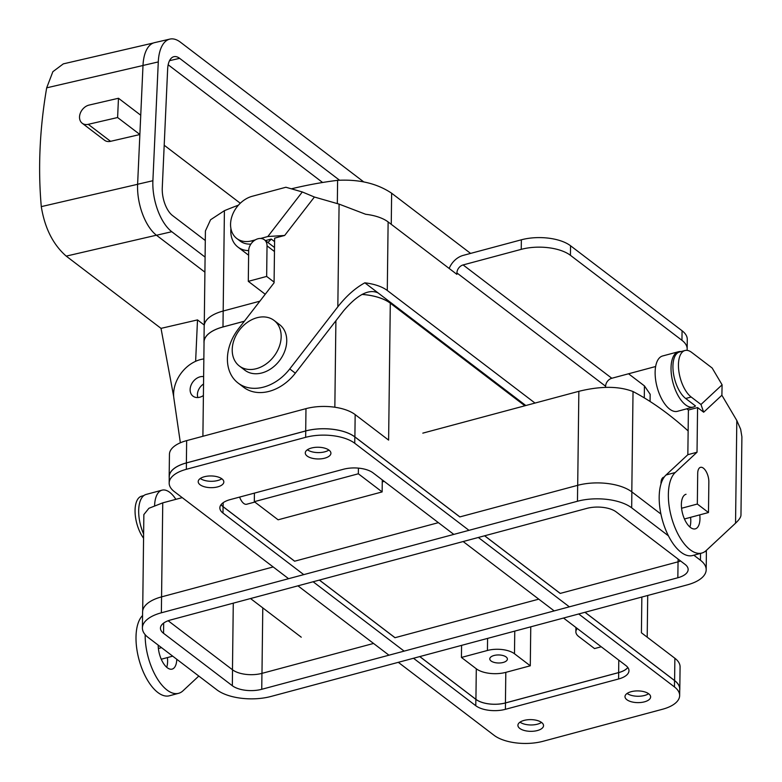 <?xml version="1.0" encoding="UTF-8"?>
<svg xmlns="http://www.w3.org/2000/svg" width="782" height="782" viewBox="0 0 782 782"><rect width="100%" height="100%" fill="white"/><g stroke="black" fill="none" stroke-linecap="round" stroke-linejoin="round"><path stroke-width="1.17" d="M525.827 405.526L364.832 282.82C355.292 288.04 346.289 296.026 337.834 306.798L339.085 204.112L365.673 214.278A35.806 16.363 0.7 0 1 388.126 221.932L456.893 274.345L456.913 272.938A7.165 5.425 127.3 0 1 463.11 264.932L611.817 378.263L655.639 366.514M378.107 292.937C368.909 288.626 357.345 294.658 343.406 311.05L295.332 373.18L289.76 368.928L337.834 306.798M456.913 272.938L605.62 386.269A7.165 5.425 127.3 0 1 611.817 378.263M605.62 386.269L605.6 387.393M535.005 403.062L387.286 290.484A35.806 16.363 -179.3 0 0 364.832 282.82M449.181 268.47A17.898 13.558 127.3 0 1 463.227 255.382L521.359 239.8A35.806 16.363 0.7 0 1 570.547 245.763L570.43 255.313A35.806 16.363 -179.3 0 0 521.242 249.35L463.11 264.932M339.085 204.112L314.403 197.025L284.668 235.46L274.629 238.148L274.081 282.82L238.49 328.811A42.961 32.541 -52.7 0 0 238.08 383.033L243.661 387.286A42.961 32.541 -52.7 0 0 295.332 373.18M570.547 245.763L682.07 330.757L681.953 340.317A35.806 16.363 0.7 0 1 687.163 348.948A35.806 16.363 0.7 0 1 687.007 350.365M687.163 348.948L687.27 339.398A35.806 16.363 -179.3 0 0 682.07 330.757M314.403 197.025L302.311 191.961L285.899 187.25L252.244 196.272A25.063 18.983 -52.7 0 0 232.254 215.451A25.063 18.983 -52.7 0 0 236.78 238.49A25.063 18.983 -52.7 0 0 251.696 240.846L255.313 239.879M248.617 255.167A28.641 21.701 127.3 0 1 247.581 254.443L237.924 247.073A28.641 21.701 127.3 0 1 230.925 228.598M238.08 383.033A42.961 32.541 -52.7 0 0 289.76 368.928M274.59 241.609L271.237 239.057A28.641 21.701 127.3 0 1 267.913 242.488M248.676 250.602A28.641 21.701 127.3 0 1 237.924 247.073M271.237 239.057L265.46 240.612M250.875 244.092A25.063 18.983 127.3 0 1 240.123 241.042L236.78 238.49M302.311 191.961L267.835 236.526L260.611 238.461M284.668 235.46L267.835 236.526M570.43 255.313L681.953 340.317M186.654 440.628A35.806 16.363 -179.3 0 0 169.44 454.362A35.806 16.363 -179.3 0 1 186.654 440.628L186.38 462.915L305.703 430.931A35.806 16.363 0.7 0 1 354.891 436.894L355.165 414.607A35.806 16.363 -179.3 0 0 305.977 408.644L186.654 440.628L186.38 462.915L305.703 430.931A35.806 16.363 0.7 0 1 354.891 436.894L355.165 414.607L388.615 440.11L355.165 414.607A35.806 16.363 -179.3 0 0 305.977 408.644L186.654 440.628M169.225 477.685A35.806 16.363 0.7 0 1 169.166 476.649A35.806 16.363 0.7 0 1 186.38 462.915A35.806 16.363 0.7 0 0 169.166 476.649L169.44 454.362L169.166 476.649A35.806 16.363 0.7 0 0 169.225 477.685M203.848 358.938A30.791 23.323 -52.7 0 0 173.878 398.282L180.368 442.788L173.878 398.282A30.791 23.323 -52.7 0 1 203.848 358.938M301.256 637.203L250.533 598.543L301.256 637.203M203.633 376.592A11.456 8.68 -52.7 0 0 200.036 376.836A11.456 8.68 -52.7 0 0 190.896 385.604A11.456 8.68 -52.7 0 0 192.968 396.142A11.456 8.68 -52.7 0 0 203.398 395.536A11.456 8.68 -52.7 0 1 192.968 396.142A11.456 8.68 -52.7 0 1 190.896 385.604A11.456 8.68 -52.7 0 1 200.036 376.836A11.456 8.68 -52.7 0 1 203.633 376.592M524.067 720.408A12.815 5.855 -179.3 0 0 517.909 725.315A12.815 5.855 -179.3 0 0 524.409 730.515A12.815 5.855 -179.3 0 0 537.381 730.544A12.815 5.855 -179.3 0 0 543.539 725.628A12.815 5.855 -179.3 0 0 537.038 720.437A12.815 5.855 -179.3 0 0 524.067 720.408A12.815 5.855 -179.3 0 0 517.909 725.315A12.815 5.855 -179.3 0 0 524.409 730.515A12.815 5.855 -179.3 0 0 537.381 730.544A12.815 5.855 -179.3 0 0 543.539 725.628A12.815 5.855 -179.3 0 0 537.038 720.437A12.815 5.855 -179.3 0 0 524.067 720.408M311.441 448.027A12.815 5.855 -179.3 0 0 305.283 452.944A12.815 5.855 -179.3 0 0 311.783 458.144A12.815 5.855 -179.3 0 0 324.755 458.174A12.815 5.855 -179.3 0 0 330.913 453.257A12.815 5.855 -179.3 0 0 324.413 448.066A12.815 5.855 -179.3 0 0 311.441 448.027A12.815 5.855 -179.3 0 0 305.283 452.944A12.815 5.855 -179.3 0 0 311.783 458.144A12.815 5.855 -179.3 0 0 324.755 458.174A12.815 5.855 -179.3 0 0 330.913 453.257A12.815 5.855 -179.3 0 0 324.413 448.066A12.815 5.855 -179.3 0 0 311.441 448.027M186.341 469.308A35.728 16.334 -179.3 0 0 169.166 483.012A35.728 16.334 -179.3 0 0 174.357 491.634L288.587 578.69L174.357 491.634A35.728 16.334 -179.3 0 1 169.166 483.012A35.728 16.334 -179.3 0 1 186.341 469.308L186.419 462.944A35.728 16.334 -179.3 0 0 169.244 476.649L169.166 483.012L169.244 476.649A35.728 16.334 -179.3 0 1 186.419 462.944L305.742 430.96L186.419 462.944L186.341 469.308L305.664 437.324L186.341 469.308M297.952 585.835L388.957 655.189L297.952 585.835M398.321 662.334L494.068 735.305A35.728 16.334 -179.3 0 0 543.158 741.258L662.481 709.264A35.728 16.334 -179.3 0 0 679.656 695.56A35.728 16.334 -179.3 0 0 674.465 686.938L578.719 613.978L674.465 686.938L674.543 680.575L584.956 612.296L674.543 680.575A35.728 16.334 -179.3 0 1 679.734 689.196A35.728 16.334 -179.3 0 0 674.543 680.575L674.465 686.938A35.728 16.334 -179.3 0 1 679.656 695.56A35.728 16.334 -179.3 0 1 662.481 709.264L543.158 741.258A35.728 16.334 -179.3 0 1 494.068 735.305L398.321 662.334M569.355 606.832L478.34 537.478L569.355 606.832M468.975 530.333L354.754 443.277A35.728 16.334 -179.3 0 0 305.664 437.324L305.742 430.96A35.728 16.334 -179.3 0 1 354.823 436.913A35.728 16.334 -179.3 0 0 305.742 430.96L305.664 437.324A35.728 16.334 -179.3 0 1 354.754 443.277L354.823 436.913L459.816 516.922L354.823 436.913L354.754 443.277L468.975 530.333M294.599 561.212L223.065 506.697A21.554 9.853 -179.3 0 1 221.052 504.693A21.554 9.853 -179.3 0 0 223.065 506.697L222.987 513.07L303.758 574.623L222.987 513.07A21.554 9.853 -179.3 0 1 219.859 507.87A21.554 9.853 -179.3 0 1 230.221 499.6L343.425 469.259A21.554 9.853 -179.3 0 1 373.034 472.846L453.804 534.399L373.034 472.846A21.554 9.853 -179.3 0 0 343.425 469.259L230.221 499.6A21.554 9.853 -179.3 0 0 219.859 507.87A21.554 9.853 -179.3 0 0 222.987 513.07L223.065 506.697L294.599 561.212L438.399 522.659M463.169 541.545L554.174 610.898L463.169 541.545M563.539 618.044L625.825 665.511A21.554 9.853 -179.3 0 1 628.963 670.712A21.554 9.853 -179.3 0 0 625.825 665.511L563.539 618.044M618.601 678.981A21.554 9.853 -179.3 0 0 628.963 670.712A21.554 9.853 -179.3 0 1 618.601 678.981L505.397 709.323L505.475 702.959L618.679 672.608A21.554 9.853 -179.3 0 0 627.838 667.515A21.554 9.853 -179.3 0 1 618.679 672.608L505.475 702.959A21.554 9.853 -179.3 0 1 475.867 699.362A21.554 9.853 -179.3 0 0 505.475 702.959L505.397 709.323A21.554 9.853 -179.3 0 1 475.788 705.735L413.502 658.258L475.788 705.735A21.554 9.853 -179.3 0 0 505.397 709.323L618.601 678.981L618.679 672.608L618.601 678.981M404.138 651.123L313.123 581.759L404.138 651.123M631.152 691.699A12.815 5.855 -179.3 0 0 624.994 696.615A12.815 5.855 -179.3 0 0 631.494 701.806A12.815 5.855 -179.3 0 0 644.466 701.835A12.815 5.855 -179.3 0 0 650.624 696.928A12.815 5.855 -179.3 0 0 644.124 691.728A12.815 5.855 -179.3 0 0 631.152 691.699A12.815 5.855 -179.3 0 0 624.994 696.615A12.815 5.855 -179.3 0 0 631.494 701.806A12.815 5.855 -179.3 0 0 644.466 701.835A12.815 5.855 -179.3 0 0 650.624 696.928A12.815 5.855 -179.3 0 0 644.124 691.728A12.815 5.855 -179.3 0 0 631.152 691.699M204.356 476.737A12.815 5.855 -179.3 0 0 198.198 481.653A12.815 5.855 -179.3 0 0 204.698 486.844A12.815 5.855 -179.3 0 0 217.67 486.883A12.815 5.855 -179.3 0 0 223.828 481.966A12.815 5.855 -179.3 0 0 217.328 476.776A12.815 5.855 -179.3 0 0 204.356 476.737A12.815 5.855 -179.3 0 0 198.198 481.653A12.815 5.855 -179.3 0 0 204.698 486.844A12.815 5.855 -179.3 0 0 217.67 486.883A12.815 5.855 -179.3 0 0 223.828 481.966A12.815 5.855 -179.3 0 0 217.328 476.776A12.815 5.855 -179.3 0 0 204.356 476.737M217.748 480.51A12.815 5.855 -179.3 0 0 221.805 478.76A12.815 5.855 -179.3 0 1 217.748 480.51A12.815 5.855 -179.3 0 1 200.29 478.496A12.815 5.855 -179.3 0 0 217.748 480.51M537.459 724.181A12.815 5.855 -179.3 0 0 541.515 722.421A12.815 5.855 -179.3 0 1 537.459 724.181A12.815 5.855 -179.3 0 1 520.001 722.157A12.815 5.855 -179.3 0 0 537.459 724.181M644.544 695.472A12.815 5.855 -179.3 0 0 648.601 693.712A12.815 5.855 -179.3 0 1 644.544 695.472A12.815 5.855 -179.3 0 1 627.086 693.448A12.815 5.855 -179.3 0 0 644.544 695.472M324.833 451.81A12.815 5.855 -179.3 0 0 328.89 450.051A12.815 5.855 -179.3 0 1 324.833 451.81A12.815 5.855 -179.3 0 1 307.375 449.787A12.815 5.855 -179.3 0 0 324.833 451.81M319.369 580.088L394.969 637.711L319.369 580.088M419.738 656.587L475.867 699.362L419.738 656.587M618.64 672.579A21.485 9.814 -179.3 0 0 627.809 667.466A21.485 9.814 -179.3 0 1 618.64 672.579L505.436 702.93L505.807 672.364L530.284 665.795L514.488 653.762A19.687 9.003 -179.3 0 0 487.43 650.477L461.429 657.447L476.297 668.786A21.485 9.814 -179.3 0 0 505.807 672.364L530.284 665.795L530.763 626.832L530.284 665.795L514.488 653.762A19.687 9.003 -179.3 0 0 487.43 650.477L461.429 657.447L461.576 645.375L461.429 657.447L476.297 668.786A21.485 9.814 -179.3 0 0 505.807 672.364L505.436 702.93A21.485 9.814 -179.3 0 1 475.925 699.352A21.485 9.814 -179.3 0 0 505.436 702.93L618.64 672.579L618.787 660.145L618.64 672.579M223.134 506.687L294.658 561.193L223.134 506.687A21.485 9.814 0.7 0 1 221.091 504.644A21.485 9.814 0.7 0 0 223.134 506.687L223.183 502.699L223.134 506.687M319.427 580.078L395.027 637.692L319.427 580.078M419.797 656.577L475.925 699.352L476.297 668.786L475.925 699.352L419.797 656.577M679.714 690.232A35.806 16.363 -179.3 0 0 679.802 689.196A35.806 16.363 -179.3 0 0 674.602 680.555L585.014 612.286L674.602 680.555L674.876 658.268A35.806 16.363 0.7 0 1 680.076 666.909L679.802 689.196A35.806 16.363 -179.3 0 0 674.602 680.555L674.876 658.268L641.416 632.775L674.876 658.268A35.806 16.363 0.7 0 1 680.076 666.909L679.802 689.196A35.806 16.363 -179.3 0 1 679.714 690.232M560.244 593.401L484.645 535.787L560.244 593.401M459.875 516.902L354.891 436.894L459.875 516.902M560.186 593.421L484.586 535.797L560.186 593.421L678.043 561.828L677.847 577.751L261.745 689.294A21.407 9.785 0.7 0 1 232.332 685.726L163.555 633.312A21.407 9.785 0.7 0 1 160.447 628.142A21.407 9.785 0.7 0 1 170.74 619.931L586.842 508.388A21.407 9.785 0.7 0 1 616.255 511.956L685.032 564.369A21.407 9.785 0.7 0 1 688.14 569.54A21.407 9.785 0.7 0 1 677.847 577.751M494.019 655.492A8.807 4.027 -179.3 0 0 489.786 658.864A8.807 4.027 -179.3 0 0 498.535 662.999A8.807 4.027 -179.3 0 0 507.391 659.079A8.807 4.027 -179.3 0 0 506.11 656.958A8.807 4.027 -179.3 0 0 494.019 655.492A8.807 4.027 -179.3 0 0 489.786 658.864A8.807 4.027 -179.3 0 0 498.535 662.999A8.807 4.027 -179.3 0 0 507.391 659.079A8.807 4.027 -179.3 0 0 506.11 656.958A8.807 4.027 -179.3 0 0 494.019 655.492M577.282 628.513A19.687 9.003 -179.3 0 0 575.875 631.778A19.687 9.003 -179.3 0 0 578.739 636.538L594.535 648.571L601.25 646.773L594.535 648.571L578.739 636.538A19.687 9.003 -179.3 0 1 575.875 631.778A19.687 9.003 -179.3 0 1 577.282 628.513M286.74 340.893A28.641 21.701 127.3 0 1 271.462 368.4A28.641 21.701 127.3 0 1 244.903 370.228L239.331 365.986A28.641 21.701 127.3 0 1 239.439 330.053A28.641 21.701 127.3 0 1 274.052 320.425A28.641 21.701 127.3 0 1 281.168 336.641A28.641 21.701 127.3 0 1 265.88 364.148A28.641 21.701 127.3 0 1 239.331 365.986A28.641 21.701 127.3 0 1 239.439 330.053A28.641 21.701 127.3 0 1 274.052 320.425A28.641 21.701 127.3 0 1 281.168 336.641A28.641 21.701 127.3 0 1 265.88 364.148A28.641 21.701 127.3 0 1 239.331 365.986L244.903 370.228A28.641 21.701 127.3 0 0 271.462 368.4A28.641 21.701 127.3 0 0 286.74 340.893A28.641 21.701 127.3 0 0 279.633 324.677A28.641 21.701 127.3 0 1 286.74 340.893M204.043 343.161A39.452 18.035 0.7 0 1 203.985 342.076A39.452 18.035 0.7 0 1 222.948 326.954L244.346 321.255L222.987 326.974A39.383 18.006 0.7 0 0 204.053 342.076L202.9 436.268L204.053 342.076A39.383 18.006 0.7 0 1 222.987 326.974L244.385 321.207M361.998 294.433A39.383 18.006 0.7 0 1 390.296 303.191L388.615 440.11L390.296 303.191L524.888 405.78L390.296 303.191A39.383 18.006 0.7 0 0 361.998 294.433M248.295 281.344L248.676 250.778A10.743 8.133 127.3 0 1 254.404 240.465A10.743 8.133 127.3 0 1 264.365 239.771A10.743 8.133 127.3 0 1 267.033 245.861L266.652 276.427L248.295 281.344L265.235 294.257M266.652 276.427L274.091 282.087M203.985 342.076L204.18 326.162A39.452 18.035 0.7 0 1 223.144 311.031L259.878 301.187M470.598 253.407L391.635 193.222C377.129 183.477 359.124 179.176 337.609 180.329L337.325 203.613M222.987 326.974L224.405 210.681L210.563 219.762L205.412 230.983L204.258 325.077L197.504 319.906L161.014 328.372L173.682 396.562M224.405 210.681A483.325 366.132 127.3 0 1 238.432 205.158M291.363 188.824A483.325 366.132 127.3 0 1 337.609 180.329M197.875 397.53A10.743 8.133 127.3 0 1 203.545 384.021A10.743 8.133 127.3 0 0 197.875 397.53M628.542 373.776L644.427 385.888L650.165 394.265L650.077 401.479M362.056 294.403A39.452 18.035 0.7 0 1 390.355 303.172L524.957 405.76M117.603 117.525L88.258 124.328A10.743 8.133 127.3 0 1 82.188 123.233A10.743 8.133 127.3 0 1 80.311 113.185A10.743 8.133 127.3 0 1 89.138 105.062L118.473 98.258L117.603 117.525L139.87 134.494L142.998 65.463A39.452 19.003 -103.1 0 1 154.572 42.639L169.86 39.1A39.452 19.003 -103.1 0 1 180.368 42.15L363.65 181.835M118.473 98.258L140.74 115.228M204.904 272.156L156.488 235.255A39.452 19.003 -103.1 0 1 137.612 184.259L139.87 134.494M205.089 257.102L171.776 231.716A39.452 19.003 -103.1 0 1 152.891 180.72L158.287 61.925A39.452 19.003 -103.1 0 1 169.86 39.1M153.477 42.971L63.322 63.87L52.873 71.68L46.685 87.828L142.998 65.502M137.612 184.298L41.29 206.624C44.75 228.09 53.059 244.58 66.216 256.115L161.014 328.372M88.258 124.328L110.565 141.327L139.87 134.533M110.565 141.327A10.743 8.133 127.3 0 1 104.495 140.232L82.188 123.233M41.29 206.624A483.325 366.132 127.3 0 1 46.685 87.828M240.279 203.242L164.2 145.247M195.627 361.313L197.504 319.906M205.295 240.514L172.509 215.529A21.407 10.313 -103.1 0 1 162.265 187.856L167.651 69.06A21.407 10.313 -103.1 0 1 173.936 56.675A21.407 10.313 -103.1 0 1 179.635 58.337L339.447 180.134M168.169 64.779L322.604 182.489M736.81 420.501L740.662 429.269L741.893 436.786L740.965 515.143C740.896 517.185 739.088 519.864 735.549 523.187L736.81 420.501L721.884 395.242L722.099 384.812L712.167 368.019L691.728 352.438A25.063 11.681 75 0 0 684.964 350.522A25.063 11.681 75 0 0 678.844 371.147A25.063 11.681 75 0 0 691.18 397.012L700.975 404.49L722.099 384.812M721.884 395.242L703.673 412.212L697.573 407.559L697.026 452.231L675.228 472.524A42.961 20.019 75 0 0 672.813 521.731A42.961 20.019 75 0 0 701.796 553.06A42.961 20.019 75 0 0 706.117 550.606L735.549 523.187M145.178 634.701A42.961 20.019 75 0 0 156.077 676.674A42.961 20.019 75 0 0 178.609 693.311A42.961 20.019 75 0 0 182.929 690.858L198.804 676.059M166.703 667.261A17.898 8.338 75 0 0 167.602 661.357A17.898 8.338 75 0 0 167.407 657.584M142.559 615.532A42.961 20.019 75 0 0 140.584 664.827A42.961 20.019 75 0 0 169.43 695.775L178.609 693.311M143.82 495.583L141.581 496.189A25.063 11.681 75 0 0 135.1 512.875A25.063 11.681 75 0 0 143.575 538.231M176.771 659.265A17.898 8.338 -105 0 1 172.118 669.109A17.898 8.338 -105 0 1 158.189 645.101M143.624 534.057A28.641 13.353 -105 0 1 146.126 494.439L162.03 490.167A28.641 13.353 -105 0 1 175.882 499.336M154.601 505.504A28.641 13.353 -105 0 1 162.03 490.167M690.584 517.332A17.898 8.338 -105 0 1 690.789 521.105A17.898 8.338 -105 0 1 689.89 527.009M686.792 408.8L688.395 410.022L687.847 454.694L666.049 474.987A42.961 20.019 75 0 0 663.635 524.194A42.961 20.019 75 0 0 692.617 555.523L701.796 553.06M691.18 397.012L685.677 398.488L695.511 405.985A28.641 13.353 -105 0 1 693.321 407.051L677.408 411.322A28.641 13.353 -105 0 1 657.105 387.11A28.641 13.353 -105 0 1 662.579 355.986L678.493 351.724A28.641 13.353 -105 0 1 681.054 351.568M686.039 494.273A17.898 8.338 75 0 0 681.66 509.014A17.898 8.338 75 0 0 690.477 527.488A17.898 8.338 75 0 0 695.306 528.857A17.898 8.338 75 0 0 699.968 518.652A17.898 8.338 75 0 0 699.763 514.869M693.321 407.051A28.641 13.353 -105 0 1 673.009 382.848A28.641 13.353 -105 0 1 678.493 351.724M685.677 398.488A25.063 11.681 -105 0 1 673.341 372.623A25.063 11.681 -105 0 1 679.46 351.998L684.964 350.522M697.026 452.231L687.847 454.694M697.573 407.559L688.395 410.022M703.673 412.212L700.975 404.49M697.329 504.038L697.7 473.472A10.743 5.005 -105 0 1 700.496 467.343A10.743 5.005 -105 0 1 706.126 471.487A10.743 5.005 -105 0 1 708.854 481.966L708.482 512.533L697.329 504.038L681.572 508.261M708.482 512.533L684.446 518.974M142.686 610.918L143.859 514.566L148.903 508.29L162.754 502.855L182.226 497.635M693.829 555.2L700.447 560.235A39.452 18.035 0.7 0 1 706.185 569.755A39.452 18.035 0.7 0 1 687.212 584.887L271.11 696.43A39.452 18.035 0.7 0 1 216.917 689.861L148.14 637.447A39.452 18.035 0.7 0 1 142.402 627.926L142.598 612.003A39.452 18.035 0.7 0 1 161.561 596.871L273.182 566.95M459.816 516.922L577.663 485.329A39.452 18.035 0.7 0 1 631.866 491.907L660.682 513.862M142.402 627.926A39.452 18.035 0.7 0 1 161.366 612.795L577.468 501.252A39.452 18.035 0.7 0 1 631.67 507.821L668.463 535.856M631.807 491.858L633.029 391.538C618.748 386.034 600.693 385.966 578.856 391.313L422.818 433.14M661.201 483.256L660.986 483.96M660.634 512.562L660.614 513.813M660.986 483.315A10.743 5.005 -105 0 1 663.781 477.186L664.231 477.069M633.029 391.538A483.325 225.245 -105 0 1 688.131 430.921M254.824 502.064L246.633 504.253A10.743 5.005 -105 0 1 239.615 497.078M382.261 481.898L384.216 481.37M254.424 493.11L254.316 501.673L278.109 519.805L382.134 491.917L382.281 479.894M254.316 501.673L358.342 473.784L382.134 491.917M358.41 468.125L358.342 473.784M161.258 659.226L172.695 656.166M158.384 648.513L161.542 647.662M705.863 550.831A39.452 18.035 0.7 0 1 706.381 553.842L706.185 569.755M373.552 643.449L261.941 673.37A21.407 9.785 0.7 0 1 232.528 669.803L168.159 620.752M538.769 599.159L394.969 637.711M680.614 561.017A21.407 9.785 0.7 0 1 678.043 561.828M387.286 290.484L388.126 221.932M521.359 239.8L521.242 249.35M251.696 240.846L252.86 241.736M475.788 705.735L475.867 699.362L475.788 705.735M487.43 650.477L487.587 638.405L487.43 650.477M514.488 653.762L514.761 631.123L514.488 653.762M641.846 597.047L641.416 632.775L641.846 597.047M305.703 430.931L305.977 408.644L305.703 430.931M335.898 320.757L334.843 407.227L335.898 320.757M391.635 193.222L391.254 224.317M644.427 385.888L644.28 397.872M390.355 303.172L390.365 302.282M267.033 245.861L274.462 251.521M152.891 180.72L137.612 184.259M171.776 231.716L156.488 235.255M156.429 235.206L66.216 256.115M158.287 61.925L142.998 65.463M169.538 60.673L179.635 58.337M675.228 472.524L666.049 474.987M161.366 612.795L162.754 502.855M631.67 507.821L631.866 491.907M577.468 501.252L577.663 485.329M678.111 559.101L678.082 561.818M577.702 485.319L578.856 391.313M262.781 607.878L261.98 673.361M233.28 603.166L232.469 669.763M700.447 560.235L700.535 553.402M261.941 673.37L261.745 689.294M232.528 669.803L232.332 685.726M163.682 623.058L163.555 633.312M679.734 689.196L679.656 695.56L679.734 689.196M575.923 627.477L575.875 631.778L575.923 627.477M647.203 637.183L647.711 595.483L647.203 637.183M279.633 324.677L274.052 320.425L279.633 324.677M274.511 247.513L264.365 239.771M706.351 550.381L706.322 552.757"/></g></svg>
